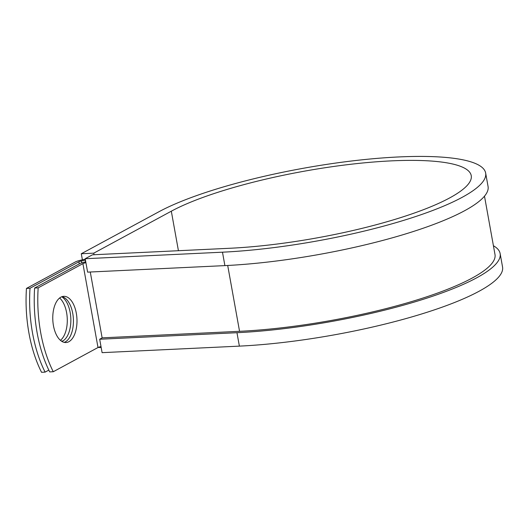 <?xml version="1.0" encoding="UTF-8"?>
<svg xmlns="http://www.w3.org/2000/svg" width="529" height="529" viewBox="0 0 529 529"><rect width="100%" height="100%" fill="white"/><g stroke="black" fill="none" stroke-linecap="round" stroke-linejoin="round"><path stroke-width="0.79" d="M53.442 325.619A23.131 12.081 87.3 0 0 65.98 342.534A23.131 12.081 87.3 0 0 76.315 313.241A23.131 12.081 87.3 0 0 63.778 296.326A23.131 12.081 87.3 0 0 53.442 325.619M64.181 342.369A23.131 12.081 87.3 0 0 72.751 313.413A23.131 12.081 87.3 0 0 62.012 296.663M85.764 261.842A8.365 1.739 169.8 0 0 79.35 263.819L34.616 288.027A98.01 51.187 -92.7 0 0 49.706 371.9L53.27 371.735L98.004 347.52A4.179 0.866 169.8 0 1 101.013 346.574M34.616 288.027L38.174 287.855L82.914 263.647A4.179 0.866 169.8 0 1 85.923 262.701M59.618 297.992A23.131 12.081 -92.7 0 1 67.282 319.562A23.131 12.081 -92.7 0 1 60.438 340.326M85.275 259.117A4.179 0.866 169.8 0 1 84.151 259.415L80.335 260.288A8.365 1.739 -10.2 0 0 75.323 261.967L26.45 288.417A98.01 51.187 87.3 0 0 41.54 372.29L45.104 372.118A98.01 51.187 87.3 0 1 30.014 288.245L78.887 261.802L79.257 263.872M61.741 296.756A23.131 12.081 -92.7 0 1 70.846 319.252A23.131 12.081 -92.7 0 1 62.746 340.993L61.933 341.43M48.82 370.108L45.104 372.118M38.174 287.855A98.01 51.187 87.3 0 0 53.27 371.735M26.45 288.417L30.014 288.245M85.44 260.03A8.365 1.739 169.8 0 1 85.209 260.089L81.393 260.962A4.179 0.866 -10.2 0 0 78.887 261.802M484.491 196.16L494.992 254.502A172.765 35.906 169.8 0 1 412.607 301.272A172.765 35.906 169.8 0 1 239.551 331.313L102.276 337.839L99.69 339.241L102.104 352.658L239.379 346.125A177.995 36.99 169.8 0 0 417.672 315.185A177.995 36.99 169.8 0 0 502.55 266.993L500.136 253.576A177.995 36.99 169.8 0 1 415.258 301.761A177.995 36.99 169.8 0 1 236.966 332.708L99.69 339.241M222.478 252.188L85.202 258.721L87.616 272.137L224.891 265.611A177.995 36.99 169.8 0 0 403.191 234.664A177.995 36.99 169.8 0 0 488.062 186.479L485.648 173.056A177.995 36.99 169.8 0 1 400.77 221.248A177.995 36.99 169.8 0 1 222.478 252.188L224.891 265.611M178.425 250.713L171.317 211.197A163.355 33.949 169.8 0 1 349.371 164.44A163.355 33.949 169.8 0 1 471.24 175.648A163.355 33.949 169.8 0 1 393.345 219.872A163.355 33.949 169.8 0 1 229.712 248.273L92.443 254.806L85.202 258.721M171.317 211.197L93.765 253.16L81.294 253.755L158.852 211.792A177.995 36.99 169.8 0 1 352.856 160.842A177.995 36.99 169.8 0 1 485.648 173.056M493.412 245.74A177.995 36.99 169.8 0 1 500.136 253.576M81.294 253.755L82.385 259.818M94.05 254.727L93.765 253.16M98.156 347.447L101.184 347.553M82.914 263.647L98.004 347.52M81.393 260.962L81.73 262.853M85.209 260.089L85.533 261.888M90.28 272.012L102.137 337.912M227.701 265.465L239.551 331.313M62.746 340.993L61.364 341.06M236.966 332.708L239.379 346.125"/></g></svg>

